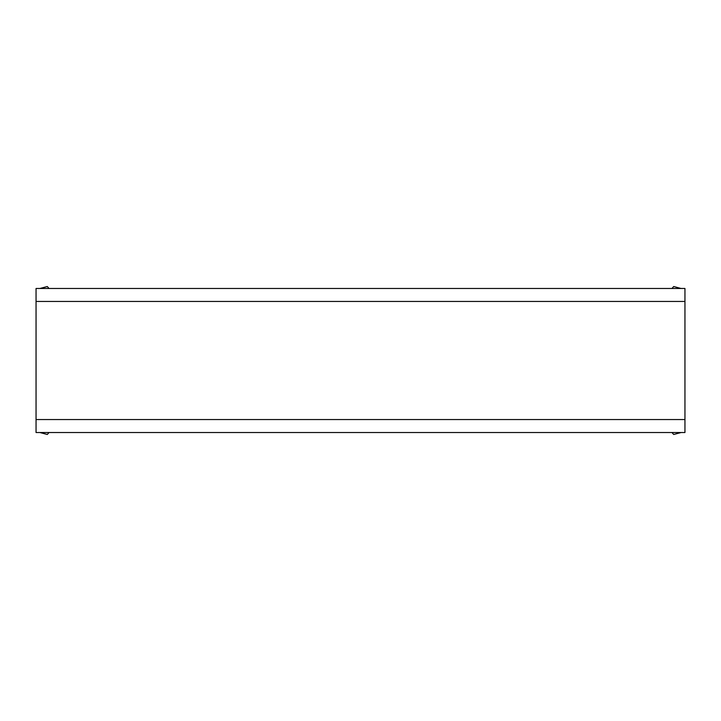 <?xml version="1.0" encoding="UTF-8"?>
<svg xmlns="http://www.w3.org/2000/svg" width="721" height="721" viewBox="0 0 721 721"><rect width="100%" height="100%" fill="white"/><g stroke="black" fill="none" stroke-linecap="round" stroke-linejoin="round"><path stroke-width="1.08" d="M49.028 432.528L47.298 434.475L39.943 432.528L681.057 432.528L673.702 434.475L671.972 432.528M684.95 432.528L36.05 432.528L36.05 288.472L684.95 288.472L684.95 432.528M39.943 288.472L49.028 288.472L47.298 286.525L39.943 288.472M681.057 288.472L49.028 288.472L671.972 288.472L673.702 286.525L680.885 288.445L684.95 288.472L681.057 288.472M684.95 419.55L36.05 419.55M684.95 301.45L36.05 301.45"/></g></svg>
